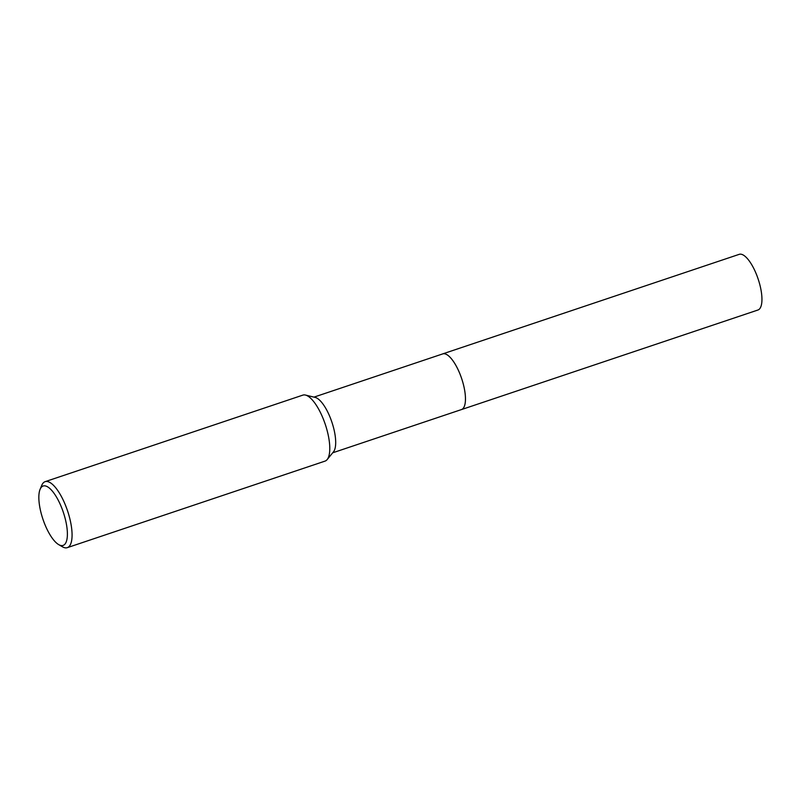 <?xml version="1.0" encoding="UTF-8"?>
<svg xmlns="http://www.w3.org/2000/svg" width="802" height="802" viewBox="0 0 802 802"><rect width="100%" height="100%" fill="white"/><g stroke="black" fill="none" stroke-linecap="round" stroke-linejoin="round"><path stroke-width="1.2" d="M313.993 397.12L442.724 353.903A29.373 10.095 71.4 0 1 445.521 354.003A29.373 10.095 71.4 0 1 462.784 382.183A29.373 10.095 71.4 0 1 461.431 409.591L757.91 310.023A29.373 10.095 71.4 0 0 759.273 282.635A29.373 10.095 71.4 0 0 742.01 254.455A29.373 10.095 71.4 0 0 739.213 254.344L442.724 353.882A29.373 10.095 71.4 0 1 463.736 385.842A29.373 10.095 71.4 0 1 461.421 409.581L332.69 452.809M442.564 353.953A29.373 10.095 71.4 0 1 463.736 385.842A29.373 10.095 71.4 0 1 461.26 409.632M40.1 489.32L41.754 485.35A34.807 11.96 71.4 0 1 45.133 481.661L302.845 395.125A34.807 11.96 71.4 0 1 305.492 395.065L315.196 397.421A29.373 10.095 71.4 0 1 333.973 429.411A29.373 10.095 71.4 0 1 333.472 451.847L327.156 459.576A34.807 11.96 71.4 0 1 325.01 461.12L67.298 547.656A34.807 11.96 71.4 0 1 62.376 546.763L58.656 544.598A31.328 10.767 71.4 0 1 40.671 511.325A31.328 10.767 71.4 0 1 40.1 489.32A31.328 10.767 71.4 0 1 52.471 491.265A31.328 10.767 71.4 0 1 65.553 520.077A31.328 10.767 71.4 0 1 58.656 544.598M305.492 395.065A34.807 11.96 71.4 0 1 327.747 432.99A34.807 11.96 71.4 0 1 327.156 459.576M45.133 481.661A34.807 11.96 71.4 0 1 70.035 519.526A34.807 11.96 71.4 0 1 67.298 547.656"/></g></svg>
